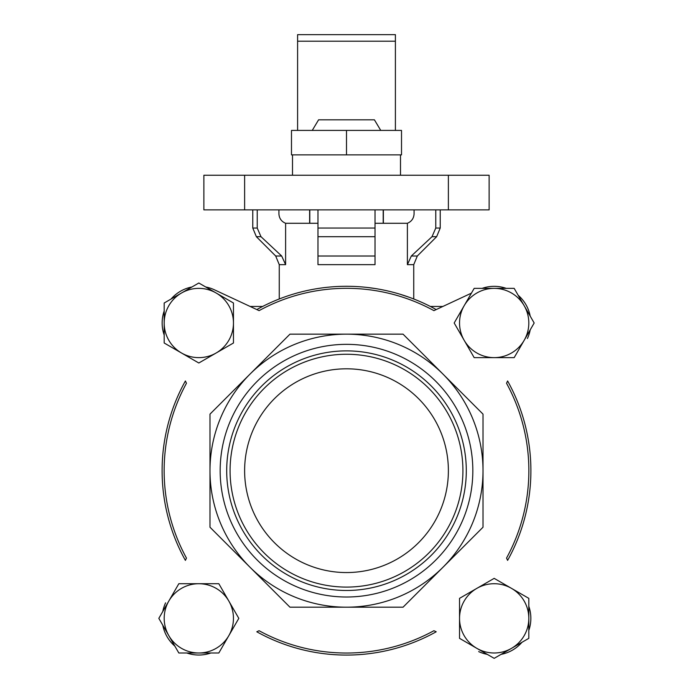 <?xml version="1.0" encoding="UTF-8"?>
<svg xmlns="http://www.w3.org/2000/svg" width="693" height="693" viewBox="0 0 693 693"><rect width="100%" height="100%" fill="white"/><g stroke="black" fill="none" stroke-linecap="round" stroke-linejoin="round"><path stroke-width="1.04" d="M205.7 286.98A36.677 36.677 0 0 1 214.328 289.761L259.087 310.637A182.354 182.354 0 0 1 433.913 310.637L471.413 293.148L442.879 306.453L430.362 306.453M164.189 335.057A36.677 36.677 0 0 1 164.189 310.949M171.067 299.029A36.677 36.677 0 0 1 191.944 286.98M186.46 383.264L185.395 380.977A184.399 184.399 0 0 0 185.395 560.377L186.46 558.09A182.354 182.354 0 0 1 186.46 383.264M210.88 652.988A36.677 36.677 0 0 1 186.772 652.988M174.853 646.11A36.677 36.677 0 0 1 162.803 625.233M162.803 611.477A36.677 36.677 0 0 1 165.584 602.858M259.087 630.717L256.8 631.782A184.399 184.399 0 0 0 436.2 631.782L433.913 630.717A182.354 182.354 0 0 1 259.087 630.717M528.811 606.297A36.677 36.677 0 0 1 528.811 630.405M521.933 642.324A36.677 36.677 0 0 1 501.056 654.374M487.3 654.374A36.677 36.677 0 0 1 478.672 651.593M506.54 558.09L507.605 560.377A184.399 184.399 0 0 0 507.605 380.977L506.54 383.264A182.354 182.354 0 0 1 506.54 558.09M482.12 288.366A36.677 36.677 0 0 1 506.228 288.366M518.147 295.244A36.677 36.677 0 0 1 530.197 316.121M530.197 329.885A36.677 36.677 0 0 1 527.416 338.505M436.2 309.572A184.399 184.399 0 0 0 256.8 309.572M375.026 288.505L366.831 287.404M317.974 264.657L317.974 236.685L317.974 264.657L375.026 264.657L375.026 228.04L317.974 228.04L317.974 236.685L375.026 236.685L375.026 264.657M252.772 209.875L252.772 228.04L257.224 228.04L257.224 209.875L257.224 228.04L260.984 236.685L256.358 236.685L275.684 256.012L281.679 256.012L260.984 236.685L281.679 256.012L285.611 264.657L285.611 223.285L317.974 223.285M407.389 264.657L411.321 256.012L417.316 256.012L413.738 264.657L407.389 264.657L407.389 223.285C411.538 221.535 413.764 218.425 414.076 213.955C413.773 218.416 411.547 221.526 407.389 223.285L375.026 223.285M409.511 297.384L399.662 294.109M244.62 175.242L203.872 175.242L203.872 209.875L489.128 209.875L489.128 175.242L244.62 175.242L244.62 209.875M417.316 256.012L436.642 236.685L432.016 236.685L435.776 228.04L432.016 236.685L411.321 256.012M278.924 209.875L278.924 213.955C279.227 218.416 281.453 221.526 285.611 223.285M317.974 209.875L317.974 228.04M414.076 209.875L414.076 213.955M435.776 209.875L435.776 228.04L440.228 228.04L436.642 236.685M375.026 209.875L375.026 228.04M214.328 289.761L250.121 306.453L262.638 306.453M483.012 414.128L483.012 527.226L403.049 607.189L289.951 607.189L209.988 527.226L209.988 414.128L289.951 334.165L403.049 334.165L483.012 414.128M209.988 470.677A136.512 136.512 0 0 1 443.026 374.151A136.512 136.512 0 0 1 346.5 607.189A136.512 136.512 0 0 1 209.988 470.677M346.5 597.011A126.334 126.334 0 0 1 237.093 407.51A126.334 126.334 0 0 1 455.907 407.51A126.334 126.334 0 0 1 346.5 597.011M346.5 368.806A101.88 101.88 0 0 1 448.38 470.677A101.88 101.88 0 0 1 346.5 572.557A101.88 101.88 0 0 1 244.62 470.677A101.88 101.88 0 0 1 346.5 368.806M346.5 590.479A119.802 119.802 0 0 1 242.749 410.776A119.802 119.802 0 0 1 450.251 410.776A119.802 119.802 0 0 1 346.5 590.479M346.5 587.092A116.415 116.415 0 0 1 245.677 412.474A116.415 116.415 0 0 1 447.323 412.474A116.415 116.415 0 0 1 346.5 587.092M383.203 209.875L383.203 223.285M309.797 209.875L309.797 223.285M380.752 130.414L374.411 119.82L318.589 119.82L312.248 130.414M534.173 322.999L514.171 357.64L474.177 357.64L454.184 322.999L474.177 288.366L514.171 288.366L534.173 322.999M528.811 638.348L494.178 658.35L476.853 648.353L459.537 638.348L459.537 598.354L494.178 578.36L528.811 598.354L528.811 638.348M238.816 618.355L218.823 652.988L178.829 652.988L158.827 618.355L178.829 583.714L218.823 583.714L238.816 618.355M233.463 303.006L233.463 343L198.822 363.002L164.189 343L164.189 303.006L198.822 283.004L233.463 303.006M524.177 305.682A34.641 34.641 0 0 0 464.18 305.682A34.641 34.641 0 0 0 494.178 357.64A34.641 34.641 0 0 0 524.177 305.682M511.495 588.357A34.641 34.641 0 0 0 459.537 618.355A34.641 34.641 0 0 0 511.495 648.353A34.641 34.641 0 0 0 511.495 588.357M228.82 601.039A34.641 34.641 0 0 0 168.823 601.039A34.641 34.641 0 0 0 198.822 652.988A34.641 34.641 0 0 0 228.82 601.039M216.147 293.009A34.641 34.641 0 0 0 164.189 322.999A34.641 34.641 0 0 0 216.147 352.997A34.641 34.641 0 0 0 216.147 293.009M400.493 175.242L400.493 154.86L292.507 154.86L292.507 175.242M395.4 130.414L395.4 34.65L297.6 34.65L297.6 130.414M346.5 154.86L346.5 130.414L291.484 130.414L291.484 154.86L292.507 154.86M400.493 154.86L401.516 154.86L401.516 130.414L346.5 130.414M285.611 264.657L279.262 264.657L279.262 298.978M448.38 209.875L448.38 175.242M375.026 256.012L317.974 256.012M395.4 41.216L297.6 41.216M413.738 264.657L413.738 298.978M440.228 209.875L440.228 228.04M275.684 256.012L279.262 264.657M252.772 228.04L256.358 236.685M383.376 209.875L383.376 223.285M309.624 209.875L309.624 223.285"/></g></svg>
